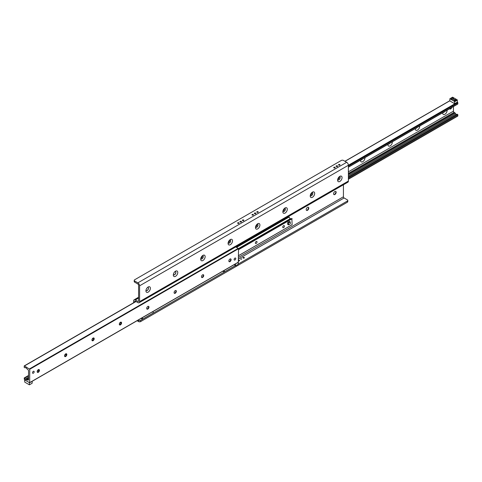 <?xml version="1.0" encoding="UTF-8"?>
<svg xmlns="http://www.w3.org/2000/svg" width="482" height="482" viewBox="0 0 482 482"><rect width="100%" height="100%" fill="white"/><g stroke="black" fill="none" stroke-linecap="round" stroke-linejoin="round"><path stroke-width="0.72" d="M306.998 210.429A3.145 1.82 120 0 0 308.619 207.622M308.353 207.242A1.814 1.048 -60 0 1 308.685 208.049A1.814 1.048 -60 0 1 307.402 210.273A1.814 1.048 -60 0 1 306.54 210.387M306.203 209.58A1.814 1.048 -60 0 1 306.998 207.754A1.814 1.048 -60 0 1 308.396 207.266A1.814 1.048 -60 0 1 308.396 209.363A1.814 1.048 -60 0 1 306.582 210.411A1.814 1.048 -60 0 1 306.203 209.58M334.381 194.62A3.145 1.82 120 0 0 336.002 191.812M335.731 191.432A1.814 1.048 -60 0 1 336.068 192.24A1.814 1.048 -60 0 1 334.785 194.463A1.814 1.048 -60 0 1 333.918 194.577M333.586 193.77A1.814 1.048 -60 0 1 334.375 191.944A1.814 1.048 -60 0 1 335.779 191.456A1.814 1.048 -60 0 1 335.779 193.553A1.814 1.048 -60 0 1 333.96 194.601A1.814 1.048 -60 0 1 333.586 193.77M244.163 257.454A0.729 0.422 180 0 1 244.38 257.75A0.729 0.422 180 0 1 243.651 258.165A0.729 0.422 180 0 1 242.928 257.75A0.729 0.422 180 0 1 243.374 257.358A0.729 0.422 180 0 1 244.163 257.454M238.536 260.141A0.729 0.422 180 0 1 239.373 260.22A0.729 0.422 180 0 1 239.584 260.515A0.729 0.422 180 0 1 238.536 260.889M241.675 258.888A0.596 0.343 180 0 1 240.663 259.129A0.596 0.343 180 0 1 241.675 258.888M145.932 290.845A3.145 1.82 -60 0 1 148.155 286.995A3.145 1.82 -60 0 1 150.384 288.278A3.145 1.82 -60 0 1 148.161 292.134A3.145 1.82 -60 0 1 145.932 290.845M145.998 290.188A1.814 1.048 120 0 0 146.311 290.592A1.814 1.048 120 0 0 148.125 289.543A1.814 1.048 120 0 0 148.125 287.447A1.814 1.048 120 0 0 147.619 287.38M146.269 290.568A1.814 1.048 120 0 0 148.04 289.495A1.814 1.048 120 0 0 148.082 287.423M173.315 275.041A3.145 1.82 -60 0 1 175.538 271.185A3.145 1.82 -60 0 1 177.762 272.469A3.145 1.82 -60 0 1 175.538 276.325A3.145 1.82 -60 0 1 173.315 275.041M173.381 274.378A1.814 1.048 120 0 0 173.689 274.782A1.814 1.048 120 0 0 175.508 273.734A1.814 1.048 120 0 0 175.508 271.637A1.814 1.048 120 0 0 175.002 271.571M173.647 274.758A1.814 1.048 120 0 0 175.418 273.686A1.814 1.048 120 0 0 175.46 271.613M200.699 259.232A3.145 1.82 -60 0 1 202.922 255.376A3.145 1.82 -60 0 1 205.145 256.659A3.145 1.82 -60 0 1 202.922 260.515A3.145 1.82 -60 0 1 200.699 259.232M200.765 258.575A1.814 1.048 120 0 0 201.072 258.973A1.814 1.048 120 0 0 202.886 257.924A1.814 1.048 120 0 0 202.886 255.828A1.814 1.048 120 0 0 202.386 255.761M201.03 258.948A1.814 1.048 120 0 0 202.802 257.876A1.814 1.048 120 0 0 202.844 255.809M228.076 243.422A3.145 1.82 -60 0 1 230.306 239.566A3.145 1.82 -60 0 1 232.529 240.849A3.145 1.82 -60 0 1 230.306 244.705A3.145 1.82 -60 0 1 228.076 243.422M228.143 242.765A1.814 1.048 120 0 0 228.456 243.163A1.814 1.048 120 0 0 230.269 242.115A1.814 1.048 120 0 0 230.269 240.018A1.814 1.048 120 0 0 229.769 239.952M228.414 243.139A1.814 1.048 120 0 0 230.185 242.066A1.814 1.048 120 0 0 230.227 240M255.46 227.612A3.145 1.82 -60 0 1 257.683 223.756A3.145 1.82 -60 0 1 259.912 225.04A3.145 1.82 -60 0 1 257.683 228.896A3.145 1.82 -60 0 1 255.46 227.612M255.526 226.956A1.814 1.048 120 0 0 255.84 227.353A1.814 1.048 120 0 0 257.653 226.305A1.814 1.048 120 0 0 257.653 224.214A1.814 1.048 120 0 0 257.147 224.142M255.797 227.329A1.814 1.048 120 0 0 257.569 226.257A1.814 1.048 120 0 0 257.611 224.19M282.844 211.803A3.145 1.82 -60 0 1 285.067 207.947A3.145 1.82 -60 0 1 287.29 209.236A3.145 1.82 -60 0 1 285.067 213.086A3.145 1.82 -60 0 1 282.844 211.803M282.91 211.146A1.814 1.048 120 0 0 283.217 211.55A1.814 1.048 120 0 0 285.037 210.501A1.814 1.048 120 0 0 285.037 208.405A1.814 1.048 120 0 0 284.531 208.332M283.175 211.52A1.814 1.048 120 0 0 284.946 210.447A1.814 1.048 120 0 0 284.989 208.381M310.227 195.993A3.145 1.82 -60 0 1 312.45 192.143A3.145 1.82 -60 0 1 314.674 193.427A3.145 1.82 -60 0 1 312.45 197.277A3.145 1.82 -60 0 1 310.227 195.993M310.294 195.337A1.814 1.048 120 0 0 310.601 195.74A1.814 1.048 120 0 0 312.414 194.692A1.814 1.048 120 0 0 312.414 192.595A1.814 1.048 120 0 0 311.914 192.523M310.559 195.71A1.814 1.048 120 0 0 312.33 194.644A1.814 1.048 120 0 0 312.372 192.571M337.605 180.184A3.145 1.82 -60 0 1 339.834 176.334A3.145 1.82 -60 0 1 342.057 177.617A3.145 1.82 -60 0 1 339.834 181.467A3.145 1.82 -60 0 1 337.605 180.184M337.671 179.527A1.814 1.048 120 0 0 337.984 179.931A1.814 1.048 120 0 0 339.798 178.882A1.814 1.048 120 0 0 339.798 176.786A1.814 1.048 120 0 0 339.298 176.719M337.942 179.9A1.814 1.048 120 0 0 339.714 178.834A1.814 1.048 120 0 0 339.756 176.761M137.093 320.723L138.575 321.578A1.452 0.837 0 0 0 140.63 321.578L347.359 202.217A1.452 0.837 -0 0 0 347.787 201.627L347.787 200.44A1.452 0.837 180 0 1 347.359 201.036L347.359 202.217M140.63 321.578L140.63 320.391A1.452 0.837 180 0 1 138.575 320.391L138.117 320.126M140.63 320.391L235.264 265.751M238.192 264.064L347.359 201.036M238.536 257.34L343.425 196.783A0.97 0.56 60 0 0 344.112 197.969L347.359 199.849A1.452 0.837 180 0 1 347.787 200.44M134.641 280.964A1.452 0.837 180 0 1 134.213 280.373A1.452 0.837 180 0 1 134.641 279.783L341.37 160.422A1.452 0.837 180 0 1 343.425 160.422L346.678 162.301A2.422 1.398 60 0 1 348.39 165.266L348.39 181.075A2.422 1.398 60 0 1 347.89 182.184L139.099 302.726A2.422 1.398 -120 0 0 139.599 301.618L139.599 285.808A2.422 1.398 -120 0 0 137.888 282.844L134.641 280.964L134.641 282.151L137.888 284.031A0.97 0.56 60 0 1 138.575 285.217L138.575 301.027A0.97 0.56 60 0 1 138.376 301.467A0.97 0.56 60 0 1 137.888 301.419L135.322 299.937A2.422 1.398 -120 0 0 134.11 299.816A2.422 1.398 -120 0 0 133.61 300.925L133.61 302.756M134.213 280.373L134.213 281.56A1.452 0.837 0 0 0 134.641 282.151M237.837 223.365A0.729 0.422 180 0 1 237.62 223.064A0.729 0.422 180 0 1 238.349 222.648A0.729 0.422 180 0 1 239.072 223.064A0.729 0.422 180 0 1 238.626 223.455A0.729 0.422 180 0 1 237.837 223.365M242.627 220.599A0.729 0.422 180 0 1 242.416 220.298A0.729 0.422 180 0 1 243.139 219.882A0.729 0.422 180 0 1 243.868 220.298A0.729 0.422 180 0 1 243.416 220.69A0.729 0.422 180 0 1 242.627 220.599M252.213 215.062A0.729 0.422 180 0 1 251.996 214.767A0.729 0.422 180 0 1 252.725 214.345A0.729 0.422 180 0 1 253.448 214.767A0.729 0.422 180 0 1 253.002 215.153A0.729 0.422 180 0 1 252.213 215.062M257.002 212.297A0.729 0.422 180 0 1 256.792 212.002A0.729 0.422 180 0 1 257.515 211.58A0.729 0.422 180 0 1 258.244 212.002A0.729 0.422 180 0 1 257.792 212.387A0.729 0.422 180 0 1 257.002 212.297M333.948 167.875A0.729 0.422 180 0 1 333.731 167.579A0.729 0.422 180 0 1 334.46 167.158A0.729 0.422 180 0 1 335.183 167.579A0.729 0.422 180 0 1 334.737 167.965A0.729 0.422 180 0 1 333.948 167.875M338.738 165.109A0.729 0.422 180 0 1 338.527 164.808A0.729 0.422 180 0 1 339.25 164.392A0.729 0.422 180 0 1 339.979 164.808A0.729 0.422 180 0 1 339.527 165.199A0.729 0.422 180 0 1 338.738 165.109M240.187 222.003A0.783 0.452 180 0 1 239.958 221.684A0.783 0.452 180 0 1 240.741 221.232A0.783 0.452 180 0 1 241.53 221.684A0.783 0.452 180 0 1 241.042 222.1A0.783 0.452 180 0 1 240.187 222.003M254.562 213.707A0.783 0.452 180 0 1 254.333 213.381A0.783 0.452 180 0 1 255.117 212.93A0.783 0.452 180 0 1 255.906 213.381A0.783 0.452 180 0 1 255.418 213.803A0.783 0.452 180 0 1 254.562 213.707M336.297 166.513A0.783 0.452 180 0 1 336.068 166.194A0.783 0.452 180 0 1 336.852 165.742A0.783 0.452 180 0 1 337.641 166.194A0.783 0.452 180 0 1 337.153 166.615A0.783 0.452 180 0 1 336.297 166.513M134.641 302.166L134.641 301.521A0.97 0.56 60 0 1 134.84 301.075A0.97 0.56 60 0 1 135.322 301.123L134.641 301.521M343.425 196.783L343.425 184.757M135.322 301.123L137.888 302.606A2.422 1.398 -120 0 0 139.099 302.726M364.964 157.626A3.145 1.82 -60 0 1 362.844 161.639A3.145 1.82 -60 0 1 360.524 160.416A3.145 1.82 -60 0 1 360.53 160.181M360.97 159.928A1.597 0.922 120 0 0 362.337 159.138M361.024 159.897A1.597 0.922 120 0 0 362.072 159.295M392.348 141.816A3.145 1.82 -60 0 1 390.227 145.829A3.145 1.82 -60 0 1 387.908 144.606A3.145 1.82 -60 0 1 387.914 144.371M388.347 144.124A1.597 0.922 120 0 0 389.721 143.329M388.408 144.088A1.597 0.922 120 0 0 389.456 143.485M419.726 126.007A3.145 1.82 -60 0 1 417.611 130.02A3.145 1.82 -60 0 1 415.285 128.796A3.145 1.82 -60 0 1 415.297 128.561M415.731 128.314A1.597 0.922 120 0 0 417.099 127.525M415.791 128.278A1.597 0.922 120 0 0 416.834 127.676M447.109 110.197A3.145 1.82 -60 0 1 444.994 114.21A3.145 1.82 -60 0 1 442.669 112.987A3.145 1.82 -60 0 1 442.675 112.758M443.115 112.505A1.597 0.922 120 0 0 444.482 111.716M443.175 112.469A1.597 0.922 120 0 0 444.217 111.866M457.563 103.998L457.9 102.811L457.388 102.118L457.213 99.846L452.592 97.177L449.857 98.762L454.478 101.425L457.213 99.846M457.557 116.054L457.9 114.855L457.37 114.234L456.713 114.385A1.211 0.699 60 0 1 455.731 113.818L454.134 112.336A0.97 0.56 60 0 1 453.448 111.149L453.448 106.534M37.747 372.387A3.145 1.82 120 0 0 39.235 369.808M39.048 369.58A1.597 0.922 -60 0 1 39.331 370.278A1.597 0.922 -60 0 1 38.205 372.237A1.597 0.922 -60 0 1 37.457 372.339M37.174 371.64A1.597 0.922 -60 0 1 37.873 370.031A1.597 0.922 -60 0 1 39.102 369.604A1.597 0.922 -60 0 1 39.102 371.447A1.597 0.922 -60 0 1 37.506 372.369A1.597 0.922 -60 0 1 37.174 371.64M65.13 356.578A3.145 1.82 120 0 0 66.618 353.999M66.432 353.77A1.597 0.922 -60 0 1 66.715 354.469A1.597 0.922 -60 0 1 65.582 356.427A1.597 0.922 -60 0 1 64.841 356.529M64.558 355.83A1.597 0.922 -60 0 1 65.257 354.222A1.597 0.922 -60 0 1 66.486 353.794A1.597 0.922 -60 0 1 66.486 355.644A1.597 0.922 -60 0 1 64.889 356.566A1.597 0.922 -60 0 1 64.558 355.83M92.514 340.768A3.145 1.82 120 0 0 94.002 338.189M93.815 337.96A1.597 0.922 -60 0 1 94.092 338.659A1.597 0.922 -60 0 1 92.966 340.617A1.597 0.922 -60 0 1 92.219 340.72M91.942 340.021A1.597 0.922 -60 0 1 92.634 338.418A1.597 0.922 -60 0 1 93.87 337.99A1.597 0.922 -60 0 1 93.87 339.834A1.597 0.922 -60 0 1 92.267 340.756A1.597 0.922 -60 0 1 91.942 340.021M119.898 324.958A3.145 1.82 120 0 0 121.38 322.38M121.199 322.151A1.597 0.922 -60 0 1 121.476 322.85A1.597 0.922 -60 0 1 120.349 324.808A1.597 0.922 -60 0 1 119.602 324.91M119.319 324.211A1.597 0.922 -60 0 1 120.018 322.609A1.597 0.922 -60 0 1 121.247 322.181A1.597 0.922 -60 0 1 121.247 324.024A1.597 0.922 -60 0 1 119.65 324.946A1.597 0.922 -60 0 1 119.319 324.211M147.275 309.149A3.145 1.82 120 0 0 148.763 306.576M148.577 306.341A1.597 0.922 -60 0 1 148.86 307.04A1.597 0.922 -60 0 1 147.727 308.998A1.597 0.922 -60 0 1 146.986 309.107M146.703 308.408A1.597 0.922 -60 0 1 147.402 306.799A1.597 0.922 -60 0 1 148.631 306.371A1.597 0.922 -60 0 1 148.631 308.215A1.597 0.922 -60 0 1 147.034 309.137A1.597 0.922 -60 0 1 146.703 308.408M174.659 293.339A3.145 1.82 120 0 0 176.147 290.767M175.96 290.532A1.597 0.922 -60 0 1 176.243 291.23A1.597 0.922 -60 0 1 175.111 293.189A1.597 0.922 -60 0 1 174.363 293.297M174.086 292.598A1.597 0.922 -60 0 1 174.785 290.989A1.597 0.922 -60 0 1 176.014 290.562A1.597 0.922 -60 0 1 176.014 292.405A1.597 0.922 -60 0 1 174.418 293.327A1.597 0.922 -60 0 1 174.086 292.598M202.042 277.53A3.145 1.82 120 0 0 203.531 274.957M203.344 274.728A1.597 0.922 -60 0 1 203.621 275.427A1.597 0.922 -60 0 1 202.494 277.379A1.597 0.922 -60 0 1 201.747 277.487M201.47 276.788A1.597 0.922 -60 0 1 202.163 275.18A1.597 0.922 -60 0 1 203.398 274.752A1.597 0.922 -60 0 1 203.398 276.596A1.597 0.922 -60 0 1 201.795 277.518A1.597 0.922 -60 0 1 201.47 276.788M229.426 261.726A3.145 1.82 120 0 0 230.908 259.147M230.727 258.918A1.597 0.922 -60 0 1 231.005 259.617A1.597 0.922 -60 0 1 229.878 261.569A1.597 0.922 -60 0 1 229.131 261.678M228.848 260.979A1.597 0.922 -60 0 1 229.546 259.37A1.597 0.922 -60 0 1 230.776 258.942A1.597 0.922 -60 0 1 230.776 260.786A1.597 0.922 -60 0 1 229.179 261.708A1.597 0.922 -60 0 1 228.848 260.979M28.552 379.587A0.97 0.56 180 0 1 28.438 379.328A0.97 0.56 180 0 1 28.552 379.069M27.866 380.021A0.97 0.56 -120 0 0 28.348 380.069A0.97 0.56 -120 0 0 28.552 379.623L28.552 370.851A0.97 0.56 -120 0 0 27.866 369.664L26.269 368.182A1.211 0.699 -120 0 0 25.287 367.615L24.63 367.766L24.1 367.145L24.443 365.946L29.745 369.272L29.685 382.732L24.443 379.78L24.196 377.978L25.287 379.093A1.211 0.699 -120 0 0 26.269 379.659L27.866 380.021L28.552 379.623M27.149 378.021L28.197 378.563L27.082 379.189L26.167 378.587L28.552 377.207M27.058 379.201A1.018 0.584 -0 0 0 26.709 379.262M27.902 378.37L28.552 378.346M26.167 378.617L25.287 379.093M32.523 372.749A1.163 0.669 -60 0 1 33.029 371.58A1.163 0.669 -60 0 1 33.921 371.267A1.163 0.669 -60 0 1 33.921 372.61A1.163 0.669 -60 0 1 32.758 373.279A1.163 0.669 -60 0 1 32.523 372.749M234.119 259.515A1.163 0.669 -60 0 1 234.626 258.346A1.163 0.669 -60 0 1 235.523 258.039A1.163 0.669 -60 0 1 235.523 259.376A1.163 0.669 -60 0 1 234.36 260.051A1.163 0.669 -60 0 1 234.119 259.515M238.313 262.172L238.536 248.724L235.806 246.892M200.874 258.117A1.193 0.687 120 0 0 201.964 257.394A1.193 0.687 120 0 0 202.048 256.087M228.257 242.313A1.193 0.687 120 0 0 229.342 241.584A1.193 0.687 120 0 0 229.432 240.277M255.641 226.504A1.193 0.687 120 0 0 256.725 225.775A1.193 0.687 120 0 0 256.816 224.467M283.018 210.694A1.193 0.687 120 0 0 284.109 209.965A1.193 0.687 120 0 0 284.193 208.658M310.402 194.885A1.193 0.687 120 0 0 311.493 194.156A1.193 0.687 120 0 0 311.577 192.848M337.786 179.075A1.193 0.687 120 0 0 338.87 178.346A1.193 0.687 120 0 0 338.96 177.039M255.358 242.946A1.193 0.687 -60 0 1 255.876 241.753A1.193 0.687 -60 0 1 256.792 241.434A1.193 0.687 -60 0 1 256.792 242.808A1.193 0.687 -60 0 1 255.605 243.494A1.193 0.687 -60 0 1 255.358 242.946M282.735 227.136A1.193 0.687 -60 0 1 283.259 225.944A1.193 0.687 -60 0 1 284.175 225.624A1.193 0.687 -60 0 1 284.175 226.998A1.193 0.687 -60 0 1 282.982 227.685A1.193 0.687 -60 0 1 282.735 227.136M287.935 222.551A1.211 0.699 -60 0 1 289.146 221.853M287.935 223.949A1.211 0.699 -60 0 1 287.688 223.395L287.688 222.407L289.399 221.419L290.291 221.931L290.291 223.907L288.573 224.895L288.573 222.919L290.291 221.931M290.459 218.967L288.664 216.804M290.694 218.828L238.536 248.941L290.694 218.828L291.875 218.557L238.536 249.351M292.134 224.678L238.536 255.623L292.11 224.733L291.875 218.557M451.688 107.552A1.452 0.837 -60 0 1 449.983 109.01A1.452 0.837 -60 0 1 449.736 108.679M288.573 224.895L287.688 224.383L287.688 223.395M287.688 222.407L288.573 222.919M454.213 100.467A0.783 0.452 180 0 1 454.032 100.184A0.783 0.452 180 0 1 454.267 99.864A0.783 0.452 180 0 1 455.122 99.762A0.783 0.452 180 0 1 455.604 100.184A0.783 0.452 180 0 1 455.43 100.467M454.146 99.654A0.952 0.548 -0 0 0 454.146 100.431A0.952 0.548 -0 0 0 455.496 100.431A0.952 0.548 -0 0 0 455.496 99.654A0.952 0.548 -0 0 0 454.146 99.654M451.791 98.298A1.139 0.657 -0 0 0 451.791 99.226A1.139 0.657 -0 0 0 453.399 99.226A1.139 0.657 -0 0 0 453.399 98.298A1.139 0.657 -0 0 0 451.791 98.298M451.857 99.256A0.97 0.56 180 0 1 451.628 98.9A0.97 0.56 180 0 1 451.911 98.503A0.97 0.56 180 0 1 452.966 98.382A0.97 0.56 180 0 1 453.562 98.9A0.97 0.56 180 0 1 453.333 99.256M454.478 101.425L454.647 103.702L449.857 100.931L449.857 98.762M454.647 103.702L457.388 102.118M454.647 101.726L457.388 100.142M235.457 263.931L235.457 265.859L238.192 264.281L238.192 262.353M235.457 265.859L234.855 265.516M29.408 384.823L24.787 382.154L24.612 379.882L29.408 382.648L29.408 384.823L32.143 383.238L32.143 381.31M234.855 264.275L234.855 265.907L224.244 272.035L222.835 271.221M224.244 272.035L224.244 270.402M153.119 311.468L153.119 313.101L142.509 319.223L141.093 318.409M142.509 319.223L142.509 317.59M138.575 320.391L138.575 321.578M344.112 197.969L238.536 258.924M137.888 282.844L346.678 162.301M348.39 165.266L139.599 285.808M139.599 301.618L348.39 181.075M137.888 301.419L138.575 301.027M138.575 298.063L135.322 299.937M449.857 100.792L344.998 161.331M457.557 102.22L348.39 165.248M457.9 102.811L348.39 166.037M457.9 103.805L348.39 167.031M453.448 111.149L348.39 171.809M454.134 112.336L348.39 173.387M454.93 112.794L348.39 174.303M455.122 112.981L348.39 174.598M455.731 113.818L348.39 175.797M456.713 114.385L348.39 176.93M457.37 114.234L348.39 177.153M457.9 114.855L348.39 178.081M457.9 115.855L348.39 179.081M27.082 379.189L26.269 379.659M28.552 378.551L26.878 379.521M120.681 324.018L119.446 324.735M93.297 339.828L92.062 340.539M65.914 355.638L64.678 356.349M38.53 371.447L37.295 372.158M290.393 218.756L29.745 369.272M238.313 248.338L29.523 368.887M238.536 262.045L29.745 382.588M121.356 322.338L119.5 323.41M93.978 338.141L92.116 339.214M66.594 353.951L64.733 355.023M39.211 369.76L37.355 370.833M28.552 375.918L24.63 378.183M28.552 378.707L27.07 379.563M136.026 301.527L24.443 365.946M290.357 218.635L238.506 248.573M236.608 247.356L289.182 217.002M289.025 216.852L236.397 247.236M236.174 247.103L288.796 216.725M238.536 249.477L292.032 218.587M238.536 249.694L292.134 218.75M292.05 218.599L238.536 249.495M138.575 297.243L134.11 299.816M449.857 100.69L344.907 161.277M457.804 104.022L348.39 167.194M457.798 116.072L348.39 179.244M238.47 262.19L29.685 382.732M120.976 322.103L119.928 322.705M93.592 337.912L92.544 338.515M66.209 353.722L65.166 354.324M38.825 369.531L37.783 370.134M28.552 375.466L24.196 377.978M135.882 301.449L24.202 365.928M288.7 216.713L236.12 247.073M292.11 224.733L238.536 255.665M449.579 108.769L449.983 109.01"/></g></svg>

